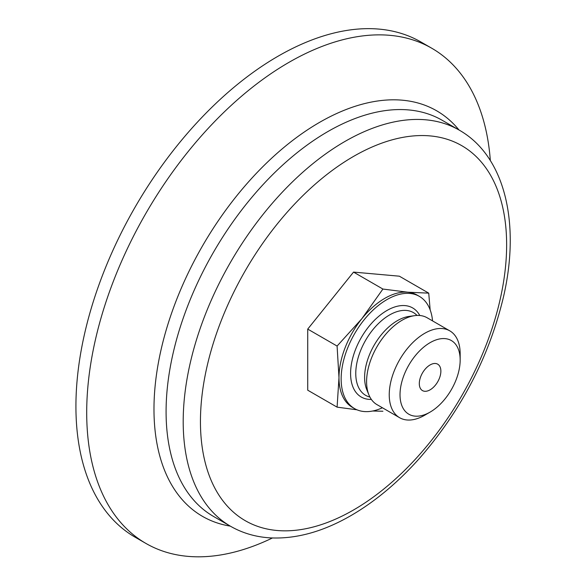 <?xml version="1.0" encoding="UTF-8"?>
<svg xmlns="http://www.w3.org/2000/svg" width="586" height="586" viewBox="0 0 586 586"><rect width="100%" height="100%" fill="white"/><g stroke="black" fill="none" stroke-linecap="round" stroke-linejoin="round"><path stroke-width="0.88" d="M353.541 272.094L307.723 329.098L337.089 346.055L361.899 318.652L382.907 289.052L353.541 272.094L399.359 276.189L428.732 293.147L430.161 309.906M307.723 329.098L307.723 390.195L337.089 407.145L338.986 377.699L337.089 346.055M382.907 411.24L372.652 411.013M356.977 409.804L337.089 407.145M382.907 289.052L407.717 292.194L428.732 293.147M382.409 407.768A64.797 37.416 -60 0 1 354.567 408.603L352.406 407.358A64.797 37.416 -60 0 1 338.986 377.699A64.797 37.416 -60 0 1 361.899 318.652A64.797 37.416 -60 0 1 407.717 292.194A64.797 37.416 -60 0 1 417.21 295.124L419.364 296.37A64.797 37.416 -60 0 1 432.556 320.901M424.696 415.225L430.087 412.112A42.529 24.553 -60 0 1 400.018 394.744A42.529 24.553 -60 0 1 430.087 342.663A42.529 24.553 -60 0 1 460.164 360.024A42.529 24.553 -60 0 1 430.087 412.112L424.696 415.225A50.154 28.956 -60 0 1 399.623 417.708A50.154 28.956 -60 0 1 399.623 359.797A50.154 28.956 -60 0 1 449.777 330.841A50.154 28.956 -60 0 1 460.164 353.798L460.164 360.024M430.087 389.837A15.251 8.805 -60 0 1 422.469 390.591A15.251 8.805 -60 0 1 422.462 372.982A15.251 8.805 -60 0 1 437.713 364.184A15.251 8.805 -60 0 1 440.049 376.402A15.251 8.805 -60 0 1 430.087 389.837M399.623 417.708L376.981 404.633A50.154 28.956 -60 0 1 368.931 394.942A50.154 28.956 -60 0 1 376.981 346.722A50.154 28.956 -60 0 1 414.712 315.642A50.154 28.956 -60 0 1 427.135 317.766L449.777 330.841M371.356 399.425A51.429 29.688 -60 0 1 361.247 337.639A51.429 29.688 -60 0 1 419.81 315.502M354.567 408.603A64.797 37.416 -60 0 1 354.567 333.778A64.797 37.416 -60 0 1 419.364 296.37M272.431 537.977A285.887 165.054 -60 0 1 145.914 543.427A285.887 165.054 -60 0 1 145.907 213.319A285.887 165.054 -60 0 1 431.794 48.257A285.887 165.054 -60 0 1 490.336 160.549M145.914 543.427L135.132 537.201A285.887 165.054 -60 0 1 135.132 207.092A285.887 165.054 -60 0 1 421.012 42.038L431.794 48.257M368.931 394.942L366.763 389.646A46.316 26.744 -60 0 1 374.198 345.117A46.316 26.744 -60 0 1 409.043 316.418L414.712 315.642M369.913 397.052A47.766 27.579 -60 0 1 365.664 340.188A47.766 27.579 -60 0 1 417.034 315.436M353.541 509.974A216.512 125.001 -60 0 1 220.959 321.348A216.512 125.001 -60 0 1 486.124 168.255A216.512 125.001 -60 0 1 353.541 509.974M230.562 526.279A228.708 132.048 -60 0 1 230.562 262.191A228.708 132.048 -60 0 1 459.27 130.143L442.159 120.269A228.708 132.048 -60 0 0 213.451 252.31A228.708 132.048 -60 0 0 213.451 516.398L230.562 526.279C242.941 533.363 256.624 537.252 271.604 537.941C297.131 538.856 323.604 531.392 351.014 515.555C375.238 501.47 398.136 482.315 419.708 458.084C461.68 409.804 489.684 355.724 503.718 295.849C520.449 222.592 504.824 156.03 459.27 130.143M230.298 526.125A234.151 135.19 -60 0 1 202.47 245.974A234.151 135.19 -60 0 1 459.006 129.989"/></g></svg>
